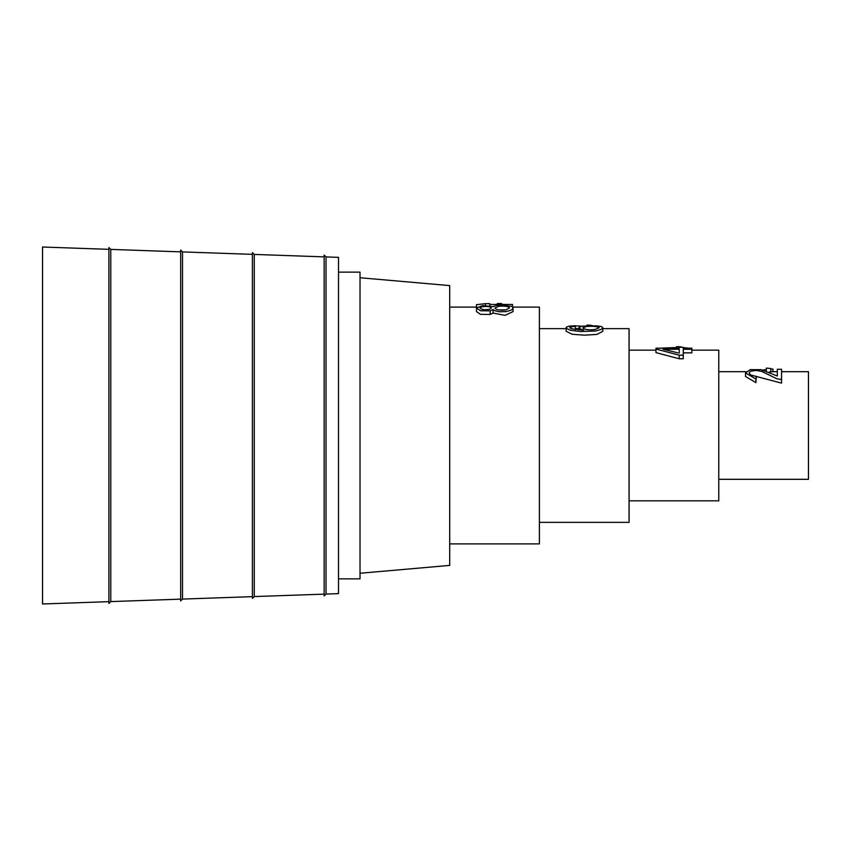 <?xml version="1.0" encoding="UTF-8"?>
<svg xmlns="http://www.w3.org/2000/svg" width="851" height="851" viewBox="0 0 851 851"><rect width="100%" height="100%" fill="white"/><g stroke="black" fill="none" stroke-linecap="round" stroke-linejoin="round"><path stroke-width="1.28" d="M326.018 594.072L338.507 593.636L338.507 257.364L326.018 256.928L326.018 594.072L324.157 595.934L324.157 255.066L326.018 256.928M338.507 578.861L360.026 578.861L360.026 272.139L338.507 272.139M770.783 368.504L766.347 368.1L770.783 368.504L770.783 372.089L769.144 372.089M766.347 368.504L766.347 370.908M755.901 379.025L755.901 382.61L756.358 376.408L750.646 375.121L749.167 372.908L750.55 371.196L756.135 370.451L761.634 371.366L776.878 378.78L781.548 379.525L781.548 369.27L777.314 369.27L777.314 375.993L760.943 369.664L750.231 369.642L745.54 372.929L755.901 379.025L756.358 376.408M745.529 372.929L745.529 376.514L755.901 382.61M777.314 372.855L777.314 375.993M781.548 379.525L781.548 383.12L750.327 374.897M770.783 369.068L772.953 369.068L772.953 371.685M763.007 370.015L766.347 369.44M679.236 347.314L679.236 348.176L655.983 348.176L655.983 349.038L679.236 355.186L683.268 355.186L683.268 349.261L691.863 349.261L691.863 348.176L683.268 348.176L683.268 347.314L679.236 347.314M691.863 349.261L691.863 352.846L683.268 352.846M683.268 355.186L683.268 358.771L679.236 358.771L679.236 355.186M655.983 349.038L655.983 352.622L679.236 358.771M677.907 352.846L663.067 349.261L679.236 349.261L679.236 353.239M681.098 346.836L676.662 346.58L681.098 347.314M676.662 346.836L676.662 348.176M660.121 348.176L676.662 347.495M683.268 347.644L688.682 348.176M691.863 349.357L692.416 350.165M629.08 500.835L718.765 500.835L718.765 350.165L691.863 350.165M575.148 325.869L579.861 326.061L579.861 326.635M591.87 325.688L601.349 326.529M579.861 326.061L581.201 326.263M575.436 326.422L575.085 325.763L568.83 326.178L566.287 327.188L566.426 328.337L570.276 330.241L580.265 331.507L595.572 331.018L601.327 329.358L602.795 327.752L601.646 326.635L596.466 325.848L581.744 326.167L578.903 327.561L580.903 329.241L583.68 330.06L582.265 330.05L570.915 328.646L569.808 327.55L572.627 326.603L575.436 326.422L575.436 329.667M566.149 327.646L566.149 331.23L572.053 334.241L584.414 335.188L596.849 334.4L602.795 331.337L602.795 327.741M586.637 326.476C593.211 326.029 597.391 326.444 599.168 327.731L594.923 329.528C588.296 330.156 584.254 329.582 582.797 327.795L586.637 326.476M591.413 325.305L586.977 325.05L591.413 325.688M539.396 522.354L629.08 522.354L629.08 328.646L602.795 328.646L602.795 327.869M476.475 307.115L476.475 304.679L485.474 303.658L485.474 305.498M501.728 304.456L512.493 304.456L512.493 306.807M489.729 304.456L497.292 304.456M485.474 303.658L489.729 303.658L489.729 305.754M498.409 309.924L506.015 309.902M498.686 306.296C504.834 305.807 508.43 306.339 509.483 307.892L505.802 309.934C499.633 310.541 496.016 309.881 494.942 307.977L498.686 306.296M481.772 306.839C486.91 306.105 490.102 306.466 491.357 307.934L489.74 309.221C484.559 310.115 481.347 309.7 480.092 307.945L481.772 306.839M476.464 307.966L476.464 311.551L480.496 314.349L490.176 314.455L493.037 313.062L505.047 315.359L513.11 311.551L512.962 307.339L511.77 306.392L502.633 305.222L496.527 305.541L493.037 306.615L482.73 305.594L476.454 307.977L480.507 310.764L490.176 310.87L490.176 314.455M490.176 310.87L493.037 309.466L494.729 310.689L499.271 311.774L506.483 311.583L511.547 309.966L513.121 307.956M493.037 309.466L493.037 313.062M501.728 304.615L501.728 303.541L497.292 303.541L497.292 304.615L501.728 304.615L501.728 305.222M497.292 304.615L497.292 305.445M449.711 543.885L539.396 543.885L539.396 307.115L512.813 307.115M718.765 479.315L808.45 479.315L808.45 371.685L781.548 371.685M360.026 573.255L449.711 565.404L449.711 285.596L360.026 277.745M108.917 249.343L42.55 247.024L42.55 603.976L108.917 601.657M108.917 247.556L108.917 603.444L110.779 601.593L110.779 249.407L108.917 247.556M180.667 599.147L110.779 601.593M180.667 251.853L110.779 249.407M180.667 250.056L180.667 600.944L182.518 599.083L182.518 251.917L180.667 250.056M252.407 596.647L182.518 599.083M252.407 254.353L182.518 251.917M252.407 252.566L252.407 598.434L254.268 596.572L254.268 254.428L252.407 252.566M324.157 594.136L254.268 596.572M324.157 256.864L254.268 254.428M655.983 350.165L629.08 350.165M578.903 329.954L578.903 327.561M578.903 328.646L575.436 328.646M566.149 328.646L539.396 328.646M476.826 307.115L449.711 307.115M777.314 371.685L770.783 371.685M745.965 371.685L718.765 371.685"/></g></svg>
